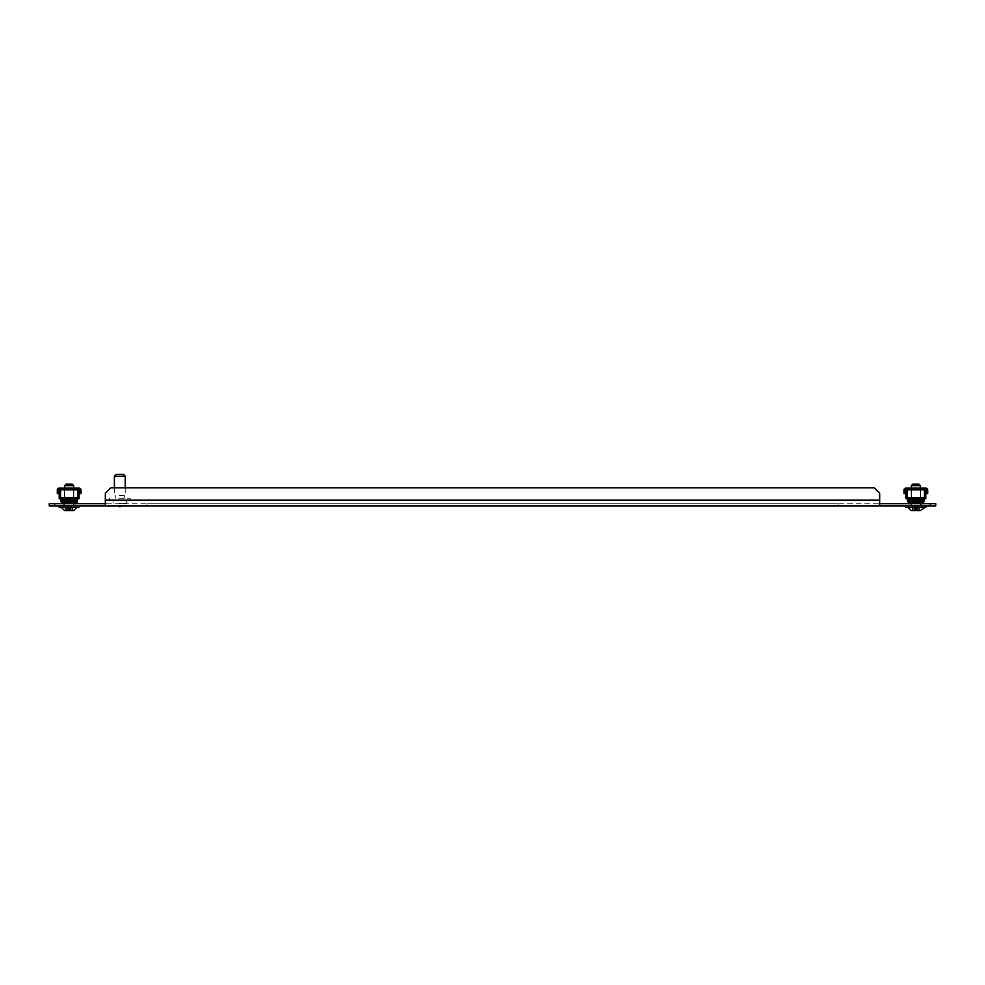 <?xml version="1.0" encoding="UTF-8"?>
<svg xmlns="http://www.w3.org/2000/svg" width="985" height="985" viewBox="0 0 985 985"><rect width="100%" height="100%" fill="white"/><g stroke="black" fill="none" stroke-linecap="round" stroke-linejoin="round"><path stroke-width="0.74" stroke-dasharray="4.92 3.69" d="M75.488 488.141L75.488 489.052L62.818 489.052L75.488 489.052L62.818 489.052L75.488 489.052L62.818 489.052L75.488 489.052L62.818 489.052L75.488 489.052L75.488 488.141L62.818 488.141L62.818 489.052L62.818 488.141L75.488 488.141L62.818 488.141L75.488 488.141L75.488 489.052L75.488 488.141L62.818 488.141L62.818 489.052L62.818 488.141L75.488 488.141M60.553 498.632L77.741 498.632L60.553 498.632L61.193 501.907L77.113 501.907L61.193 501.907L77.113 501.907L61.193 501.907L77.113 501.907L76.374 503.717L61.932 503.717L76.374 503.717L76.374 502.818L62.252 502.818L62.252 503.717L76.042 503.717L77.507 500.442L77.113 501.907L77.507 500.442L77.113 501.907L61.193 501.907L61.932 503.717L61.932 502.818L76.374 502.818L61.932 502.818L61.932 503.717L76.374 503.717L76.374 502.818L76.374 503.717L61.932 503.717L76.374 503.717L76.042 502.818L76.374 503.717L77.113 501.907L61.193 501.907L61.932 502.818L76.374 502.818L76.374 503.717L77.507 500.442L77.113 501.907L61.193 501.907L60.799 500.442L77.507 500.442L77.113 501.907L61.193 501.907L60.799 500.442L77.507 500.442L77.113 501.907L61.193 501.907L60.799 500.442L77.507 500.442L77.113 501.907L61.193 501.907L60.799 500.442L77.507 500.442L77.113 501.907L61.193 501.907L60.799 500.442L77.507 500.442L77.113 501.907L61.193 501.907L60.799 500.442L77.507 500.442L77.113 501.907L61.193 501.907L61.932 503.717L60.799 500.442L77.507 500.442L77.741 489.902L60.553 489.902L60.553 489.052L59.112 489.052L79.194 489.052A0.899 0.899 0 0 1 80.093 489.951A0.899 0.899 0 0 0 79.194 489.052A0.899 0.899 0 0 1 80.093 489.951A0.899 0.899 0 0 0 79.194 489.052L60.553 489.052L77.741 489.052L77.741 497.684L77.741 489.902L77.741 497.684L77.741 489.902L60.553 489.902L60.553 497.684L77.741 497.684L77.741 489.902L60.553 489.902L60.553 497.684L77.741 497.684L77.741 489.902L60.553 489.902L60.553 489.052L59.112 489.052L60.553 489.052L60.553 489.902L60.553 489.052L59.112 489.052A0.899 0.899 0 0 0 58.201 489.951A0.899 0.899 0 0 1 59.112 489.052L60.553 489.052L60.553 488.141L59.112 488.141A1.81 1.81 0 0 0 57.302 489.951L57.302 493.571L57.302 489.951A1.81 1.81 0 0 1 59.112 488.141A1.81 1.81 0 0 0 57.302 489.951L57.302 493.571L57.302 489.951A1.81 1.81 0 0 1 59.112 488.141A1.81 1.81 0 0 0 57.302 489.951L57.302 493.571L57.302 489.951A1.81 1.81 0 0 1 59.112 488.141A1.81 1.81 0 0 0 57.302 489.951L57.302 493.571L58.201 493.571L58.201 489.951A0.899 0.899 0 0 1 59.112 489.052A0.899 0.899 0 0 0 58.201 489.951L58.201 493.571L58.201 489.951A0.899 0.899 0 0 1 59.112 489.052A0.899 0.899 0 0 0 58.201 489.951A0.899 0.899 0 0 1 59.112 489.052L60.553 489.052L60.553 497.684L77.741 497.684L77.507 500.442L77.741 499.543L60.553 499.543L60.553 498.632L60.553 499.543L77.741 499.543L60.553 499.543L60.553 498.632L77.741 498.632L77.741 499.543L77.741 498.632L60.553 498.632L77.741 498.632L60.553 498.632L60.553 499.543L60.553 497.634L60.553 499.543L77.741 499.543L60.553 499.543L60.553 498.632L60.799 500.442L60.553 498.632L60.553 499.543L77.741 499.543L77.741 488.141L60.553 488.141L77.741 488.141L77.741 489.853L77.741 488.141L60.553 488.141L60.799 500.442L60.553 498.632L77.741 498.632L77.741 488.141L77.741 489.853L77.741 488.141L60.553 488.141L77.741 488.141L77.741 489.853L60.553 489.853L60.553 499.543L77.741 499.543L77.741 498.632L76.374 503.717L61.932 503.717L76.374 503.717L76.374 502.818L61.932 502.818L76.374 502.818L62.252 502.818L61.932 503.717L60.553 498.632L77.741 498.632L60.553 498.632L60.553 499.543L77.741 499.543L76.374 503.717L77.113 501.907L76.374 503.717L61.932 503.717L60.553 497.634L77.741 497.634L77.741 489.853L60.553 489.853L60.553 497.634L77.741 497.634L77.741 489.853L60.553 489.853L60.553 488.141L60.553 497.634L77.741 497.634L77.741 499.543L60.553 499.543L60.553 497.634L60.799 500.442L60.553 498.632L60.553 499.543L60.553 498.632L77.741 498.632L77.741 499.543L77.741 498.632L60.553 498.632L77.741 498.632L60.553 498.632L60.553 499.543L77.741 499.543L60.553 499.543L60.553 497.634L60.799 500.442L60.553 499.543L77.741 499.543L77.741 489.853L60.553 489.853L60.553 499.543L60.553 488.141L79.194 488.141A1.81 1.81 0 0 1 81.004 489.951L81.004 493.571L80.093 493.571L80.093 489.951A0.899 0.899 0 0 0 79.194 489.052L60.553 489.052L77.741 489.052L77.741 489.902L77.741 488.141L77.741 489.052L60.553 489.052L60.553 488.141L60.553 497.684L77.741 497.634L77.741 488.141L79.194 488.141L77.741 488.141L77.741 489.052L60.553 489.052L60.553 498.632L77.741 498.632L77.741 497.634L76.374 503.717L61.932 503.717L76.374 503.717L76.374 502.818L61.932 502.818L76.374 502.818L76.374 503.717L77.113 501.907L61.193 501.907L60.553 498.632L77.741 498.632L77.507 500.442L77.741 498.632L77.741 499.543L60.553 499.543L60.799 500.442L60.553 499.543L77.741 499.543L77.741 498.632L60.553 498.632L60.553 499.543L77.741 499.543L77.741 489.853L77.741 499.543L77.741 498.632L60.553 498.632L60.553 497.684L77.741 497.634L60.553 497.634M77.741 489.052L79.194 489.052A0.899 0.899 0 0 1 80.093 489.951A0.899 0.899 0 0 0 79.194 489.052L60.553 489.052L60.553 488.141L59.112 488.141L60.553 488.141L60.553 489.052L60.553 488.141L59.112 488.141L60.553 488.141L60.553 489.052L60.553 488.141L59.112 488.141L60.553 488.141L60.553 497.684L60.553 488.141L79.194 488.141A1.81 1.81 0 0 1 81.004 489.951A1.81 1.81 0 0 0 79.194 488.141L77.741 488.141L77.741 489.052L77.741 488.141L79.194 488.141A1.81 1.81 0 0 1 81.004 489.951L81.004 493.571L81.004 489.951A1.81 1.81 0 0 0 79.194 488.141L77.741 488.141L77.741 489.902L77.741 488.141M73.85 489.052L73.85 498.632L64.444 498.632L73.85 498.632L64.444 498.632L73.85 498.632L64.444 498.632L73.85 498.632L64.444 498.632L73.85 498.632L73.85 489.052L64.444 489.052L64.444 498.632L64.444 489.052L73.85 489.052L64.444 489.052L73.85 489.052L73.85 498.632L73.85 489.052L64.444 489.052L64.444 498.632L64.444 489.052L73.85 489.052M59.198 489.052L59.198 498.632L79.095 498.632L59.198 498.632L59.198 489.052L79.095 489.052L59.198 489.052L79.095 489.052L59.198 489.052L79.095 489.052L59.198 489.052L79.095 489.052L59.198 489.052L59.198 498.632L79.095 498.632L79.095 489.052L79.095 498.632L79.095 489.052L79.095 498.632L59.198 498.632L59.198 489.052L59.198 498.632L79.095 498.632L79.095 489.052L79.095 498.632L59.198 498.632L59.198 489.052L59.198 498.632L79.095 498.632L79.095 489.052M71.93 510.587L71.93 507.694L71.905 510.587L71.93 507.694L69.147 505.884L71.905 507.694L71.905 510.587L71.93 507.694L71.905 510.587L71.93 507.694L69.147 505.884L71.843 507.694L71.905 510.587L71.905 507.694L69.147 505.884L65.576 507.694L65.576 510.587L66.106 507.694L66.106 510.587L66.106 507.694L66.106 510.587L67.46 510.587L67.46 507.694L67.46 510.587L67.46 507.694L67.46 510.587L67.916 507.694L67.916 510.587L67.916 507.694L67.916 510.587L68.556 510.587L68.556 507.694L68.556 510.587L68.556 507.694L68.556 510.587L69.504 510.587L69.504 507.694L69.504 510.587L69.504 507.694L69.504 510.587L70.218 510.587L70.218 507.694L70.218 510.587L70.218 507.694L70.218 510.587L70.698 507.694L70.698 510.587L70.698 507.694L70.698 510.587L72.053 510.587L72.053 507.694L72.053 510.587L72.053 507.694L72.053 510.587L65.576 510.587L65.663 507.694L69.073 507.694L65.675 507.694L65.663 510.587L72.73 510.587L65.576 510.587L72.73 510.587L71.843 510.587L72.545 510.587L72.607 507.694L69.098 507.694L72.718 507.694L65.786 507.694L72.718 507.694L71.905 507.694L72.545 507.694L72.545 510.587M73.678 485.63L72.225 484.177L73.678 485.63L73.678 505.884L73.678 485.63L72.225 484.177L66.081 484.177L72.225 484.177L66.081 484.177L72.225 484.177L66.081 484.177L72.225 484.177L66.081 484.177L64.628 485.63L73.678 485.63L64.628 485.63L73.678 485.63L64.628 485.63L73.678 485.63L64.628 485.63L73.678 485.63L73.678 505.884L64.628 505.884L73.678 505.884L64.628 505.884L73.678 505.884L64.628 505.884L73.678 505.884L64.628 505.884L73.678 505.884L73.678 488.141M76.928 507.521L73.678 510.587L76.928 507.521L61.366 507.521L76.928 507.521L61.366 507.521L76.928 507.521L61.366 507.521L76.928 507.521L61.366 507.521L76.928 507.521L61.366 507.521L76.928 507.521L76.005 507.521L76.928 507.521L73.678 510.587L64.628 510.587M77.926 505.884L59.198 505.884L77.926 505.884M119.813 505.884L118.298 505.884L119.813 505.884M119.813 503.717L118.902 503.717L119.813 503.717M63.274 505.884L75.032 505.884L63.274 505.884L75.032 505.884L63.274 505.884L75.032 505.884L63.274 505.884L75.032 505.884L63.274 505.884L63.274 503.717L75.032 503.717L63.274 503.717L75.032 503.717L63.274 503.717L75.032 503.717L63.274 503.717L75.032 503.717L63.274 503.717L63.274 505.884M921.726 505.884L909.968 505.884L921.726 505.884L909.968 505.884L921.726 505.884L909.968 505.884L921.726 505.884L909.968 505.884L921.726 505.884L921.726 503.717L909.968 503.717L921.726 503.717L909.968 503.717L921.726 503.717L909.968 503.717L921.726 503.717L909.968 503.717L921.726 503.717L921.726 505.884M54.68 505.884L54.68 503.717L49.25 503.717L49.25 505.884L935.75 505.884L935.75 503.717L930.32 503.717L930.32 505.884M146.95 505.884L838.05 505.884L146.95 505.884L838.05 505.884L146.95 505.884L838.05 505.884L146.95 505.884L146.95 503.717L838.05 503.717L146.95 503.717L838.05 503.717L146.95 503.717L838.05 503.717L146.95 503.717L146.95 505.884M54.68 503.717L930.32 503.717M879.667 503.717L879.667 500.097L879.667 503.717L105.333 503.717L105.333 505.884L105.333 500.097L105.333 503.717M879.667 505.884L879.667 493.226L874.237 487.797L110.763 487.797L105.333 493.226L105.333 505.884M105.333 500.097L105.333 493.226L110.763 487.797L874.237 487.797L879.667 493.226L879.667 500.097L879.667 493.226L874.237 487.797L110.763 487.797L105.333 493.226L105.333 500.097L879.667 500.097M75.032 503.717L75.032 505.884L75.032 503.717M909.968 503.717L909.968 505.884L909.968 503.717M838.05 503.717L838.05 505.884L838.05 503.717M119.111 500.823L126.597 500.823L119.111 500.823M119.111 503.36L126.597 503.36L119.111 503.36M118.729 498.287L130.217 498.287L118.729 498.287M118.729 500.823L130.217 500.823L118.729 500.823M119.345 495.578L124.332 495.578L119.345 495.578M119.345 498.287L124.332 498.287L119.345 498.287M114.383 476.223L125.23 476.223M119.247 495.578L125.23 495.578L119.247 495.578M116.193 474.413L123.42 474.413M922.182 488.141L922.182 489.052L909.512 489.052L922.182 489.052L909.512 489.052L922.182 489.052L909.512 489.052L922.182 489.052L909.512 489.052L922.182 489.052L922.182 488.141L909.512 488.141L909.512 489.052L909.512 488.141L922.182 488.141L909.512 488.141L922.182 488.141L922.182 489.052L922.182 488.141L909.512 488.141L909.512 489.052L909.512 488.141L922.182 488.141M907.259 498.632L924.447 498.632L907.259 498.632L907.887 501.907L923.807 501.907L907.887 501.907L923.807 501.907L907.887 501.907L923.807 501.907L923.068 503.717L908.626 503.717L923.068 503.717L923.068 502.818L908.958 502.818L908.958 503.717L922.748 503.717L924.201 500.442L923.807 501.907L924.201 500.442L923.807 501.907L907.887 501.907L908.626 503.717L908.626 502.818L923.068 502.818L908.626 502.818L908.626 503.717L923.068 503.717L923.068 502.818L923.068 503.717L908.626 503.717L923.068 503.717L922.748 502.818L923.068 503.717L923.807 501.907L907.887 501.907L908.626 502.818L923.068 502.818L923.068 503.717L924.201 500.442L923.807 501.907L907.887 501.907L907.493 500.442L924.201 500.442L923.807 501.907L907.887 501.907L907.493 500.442L924.201 500.442L923.807 501.907L907.887 501.907L907.493 500.442L924.201 500.442L923.807 501.907L907.887 501.907L907.493 500.442L924.201 500.442L923.807 501.907L907.887 501.907L907.493 500.442L924.201 500.442L923.807 501.907L907.887 501.907L907.493 500.442L924.201 500.442L923.807 501.907L907.887 501.907L908.626 503.717L907.493 500.442L924.201 500.442L924.447 489.902L907.259 489.902L907.259 489.052L905.806 489.052L925.888 489.052A0.899 0.899 0 0 1 926.799 489.951A0.899 0.899 0 0 0 925.888 489.052A0.899 0.899 0 0 1 926.799 489.951A0.899 0.899 0 0 0 925.888 489.052L907.259 489.052L924.447 489.052L924.447 497.684L924.447 489.902L924.447 497.684L924.447 489.902L907.259 489.902L907.259 497.684L924.447 497.684L924.447 489.902L907.259 489.902L907.259 497.684L924.447 497.684L924.447 489.902L907.259 489.902L907.259 489.052L905.806 489.052L907.259 489.052L907.259 489.902L907.259 489.052L905.806 489.052A0.899 0.899 0 0 0 904.907 489.951A0.899 0.899 0 0 1 905.806 489.052L907.259 489.052L907.259 488.141L905.806 488.141A1.81 1.81 0 0 0 903.996 489.951L903.996 493.571L903.996 489.951A1.81 1.81 0 0 1 905.806 488.141A1.81 1.81 0 0 0 903.996 489.951L903.996 493.571L903.996 489.951A1.81 1.81 0 0 1 905.806 488.141A1.81 1.81 0 0 0 903.996 489.951L903.996 493.571L903.996 489.951A1.81 1.81 0 0 1 905.806 488.141A1.81 1.81 0 0 0 903.996 489.951L903.996 493.571L904.907 493.571L904.907 489.951A0.899 0.899 0 0 1 905.806 489.052A0.899 0.899 0 0 0 904.907 489.951L904.907 493.571L904.907 489.951A0.899 0.899 0 0 1 905.806 489.052A0.899 0.899 0 0 0 904.907 489.951A0.899 0.899 0 0 1 905.806 489.052L907.259 489.052L907.259 497.684L924.447 497.684L924.201 500.442L924.447 499.543L907.259 499.543L907.259 498.632L907.259 499.543L924.447 499.543L907.259 499.543L907.259 498.632L924.447 498.632L924.447 499.543L924.447 498.632L907.259 498.632L924.447 498.632L907.259 498.632L907.259 499.543L907.259 497.634L907.259 499.543L924.447 499.543L907.259 499.543L907.259 498.632L907.493 500.442L907.259 498.632L907.259 499.543L924.447 499.543L924.447 488.141L907.259 488.141L924.447 488.141L924.447 489.853L924.447 488.141L907.259 488.141L907.493 500.442L907.259 498.632L924.447 498.632L924.447 488.141L924.447 489.853L924.447 488.141L907.259 488.141L924.447 488.141L924.447 489.853L907.259 489.853L907.259 499.543L924.447 499.543L924.447 498.632L923.068 503.717L908.626 503.717L923.068 503.717L923.068 502.818L908.626 502.818L923.068 502.818L908.958 502.818L908.626 503.717L907.259 498.632L924.447 498.632L907.259 498.632L907.259 499.543L924.447 499.543L923.068 503.717L923.807 501.907L923.068 503.717L908.626 503.717L907.259 497.634L924.447 497.634L924.447 489.853L907.259 489.853L907.259 497.634L924.447 497.634L924.447 489.853L907.259 489.853L907.259 488.141L907.259 497.634L924.447 497.634L924.447 499.543L907.259 499.543L907.259 497.634L907.493 500.442L907.259 498.632L907.259 499.543L907.259 498.632L924.447 498.632L924.447 499.543L924.447 498.632L907.259 498.632L924.447 498.632L907.259 498.632L907.259 499.543L924.447 499.543L907.259 499.543L907.259 497.634L907.493 500.442L907.259 499.543L924.447 499.543L924.447 489.853L907.259 489.853L907.259 499.543L907.259 488.141L925.888 488.141A1.81 1.81 0 0 1 927.698 489.951L927.698 493.571L926.799 493.571L926.799 489.951A0.899 0.899 0 0 0 925.888 489.052L907.259 489.052L924.447 489.052L924.447 489.902L924.447 488.141L924.447 489.052L907.259 489.052L907.259 488.141L907.259 497.684L924.447 497.634L924.447 488.141L925.888 488.141L924.447 488.141L924.447 489.052L907.259 489.052L907.259 498.632L924.447 498.632L924.447 497.634L923.068 503.717L908.626 503.717L923.068 503.717L923.068 502.818L908.626 502.818L923.068 502.818L923.068 503.717L923.807 501.907L907.887 501.907L907.259 498.632L924.447 498.632L924.201 500.442L924.447 498.632L924.447 499.543L907.259 499.543L907.493 500.442L907.259 499.543L924.447 499.543L924.447 498.632L907.259 498.632L907.259 499.543L924.447 499.543L924.447 489.853L924.447 499.543L924.447 498.632L907.259 498.632L907.259 497.684L924.447 497.634L907.259 497.634M924.447 489.052L925.888 489.052A0.899 0.899 0 0 1 926.799 489.951A0.899 0.899 0 0 0 925.888 489.052L907.259 489.052L907.259 488.141L905.806 488.141L907.259 488.141L907.259 489.052L907.259 488.141L905.806 488.141L907.259 488.141L907.259 489.052L907.259 488.141L905.806 488.141L907.259 488.141L907.259 497.684L907.259 488.141L925.888 488.141A1.81 1.81 0 0 1 927.698 489.951A1.81 1.81 0 0 0 925.888 488.141L924.447 488.141L924.447 489.052L924.447 488.141L925.888 488.141A1.81 1.81 0 0 1 927.698 489.951L927.698 493.571L927.698 489.951A1.81 1.81 0 0 0 925.888 488.141L924.447 488.141L924.447 489.902L924.447 488.141M920.556 489.052L920.556 498.632L911.15 498.632L920.556 498.632L911.15 498.632L920.556 498.632L911.15 498.632L920.556 498.632L911.15 498.632L920.556 498.632L920.556 489.052L911.15 489.052L911.15 498.632L911.15 489.052L920.556 489.052L911.15 489.052L920.556 489.052L920.556 498.632L920.556 489.052L911.15 489.052L911.15 498.632L911.15 489.052L920.556 489.052M905.904 489.052L905.904 498.632L925.801 498.632L905.904 498.632L905.904 489.052L925.801 489.052L905.904 489.052L925.801 489.052L905.904 489.052L925.801 489.052L905.904 489.052L925.801 489.052L905.904 489.052L905.904 498.632L925.801 498.632L925.801 489.052L925.801 498.632L925.801 489.052L925.801 498.632L905.904 498.632L905.904 489.052L905.904 498.632L925.801 498.632L925.801 489.052L925.801 498.632L905.904 498.632L905.904 489.052L905.904 498.632L925.801 498.632L925.801 489.052M918.623 510.587L918.623 507.694L918.611 510.587L918.623 507.694L918.611 510.587L918.623 507.694L915.853 505.884L919.424 507.694L919.424 510.587L918.623 510.587L918.611 507.694L915.853 505.884L918.537 507.694L918.537 510.587L918.623 507.694L915.853 505.884L919.424 507.694L919.424 510.587L918.894 507.694L918.894 510.587L918.894 507.694L918.894 510.587L917.54 510.587L917.54 507.694L917.084 510.587L917.084 507.694L917.084 510.587L917.084 507.694L917.084 510.587L917.392 507.694L917.392 510.587L917.392 507.694L917.392 510.587L918.746 510.587L918.746 507.694L918.746 510.587L918.746 507.694L918.746 510.587L917.121 510.587L919.424 510.587L912.27 510.587L912.356 507.694L916.173 507.694L912.282 507.694L912.356 510.587L917.084 510.587L912.27 510.587L919.313 510.587L912.27 510.587L913.157 510.587L913.157 507.694L915.853 505.884L919.313 507.694L916.198 507.694L919.424 507.694L912.393 507.694L919.424 507.694L918.611 507.694L918.537 510.587L919.424 510.587L918.537 510.587L919.251 510.587L919.251 507.694L919.251 510.587M920.372 485.63L918.919 484.177L920.372 485.63L920.372 505.884L920.372 485.63L918.919 484.177L912.775 484.177L918.919 484.177L912.775 484.177L918.919 484.177L912.775 484.177L918.919 484.177L912.775 484.177L911.322 485.63L920.372 485.63L911.322 485.63L920.372 485.63L911.322 485.63L920.372 485.63L911.322 485.63L920.372 485.63L920.372 505.884L911.322 505.884L920.372 505.884L911.322 505.884L920.372 505.884L911.322 505.884L920.372 505.884L911.322 505.884L920.372 505.884L920.372 488.141M911.322 510.587L920.372 510.587L911.322 510.587L920.372 510.587L911.322 510.587L920.372 510.587L911.322 510.587L920.372 510.587L923.634 507.521L908.995 507.521M924.62 505.884L905.904 505.884L924.62 505.884M60.38 507.521L77.926 507.521M58.201 489.951L58.201 493.571L58.201 489.951L58.201 493.571L57.302 493.571L58.201 493.571L57.302 493.571L58.201 493.571L58.201 489.951M81.004 493.571L80.093 493.571L80.093 489.951L80.093 493.571L81.004 493.571L81.004 489.951L81.004 493.571L80.093 493.571L80.093 489.951L80.093 493.571L81.004 493.571L81.004 489.951A1.81 1.81 0 0 0 79.194 488.141A1.81 1.81 0 0 1 81.004 489.951L81.004 493.571L80.093 493.571L81.004 493.571M76.042 502.818L61.932 502.818L76.042 502.818L62.252 502.818L61.932 503.717L60.799 500.442L61.932 502.818L76.042 502.818L62.252 502.818M907.074 507.521L924.62 507.521M904.907 489.951L904.907 493.571L904.907 489.951L904.907 493.571L903.996 493.571L904.907 493.571L903.996 493.571L904.907 493.571L904.907 489.951M927.698 493.571L926.799 493.571L926.799 489.951L926.799 493.571L927.698 493.571L927.698 489.951L927.698 493.571L926.799 493.571L926.799 489.951L926.799 493.571L927.698 493.571L927.698 489.951A1.81 1.81 0 0 0 925.888 488.141A1.81 1.81 0 0 1 927.698 489.951L927.698 493.571L926.799 493.571L927.698 493.571M922.748 502.818L908.626 502.818L922.748 502.818L908.958 502.818L908.626 503.717L907.493 500.442L908.626 502.818L922.748 502.818L908.958 502.818M923.634 507.521L908.071 507.521L923.634 507.521L922.711 507.521L923.634 507.521L920.372 510.587L923.634 507.521M67.608 510.587L67.608 507.694L68.088 510.587M66.377 510.587L66.463 507.694L69.147 505.884L72.619 507.694L72.644 510.587L72.644 507.694L72.619 510.587L72.619 507.694L69.147 505.884L72.73 507.694L72.73 510.587L72.73 507.694L69.147 505.884L65.687 507.694L65.663 510.587L66.377 510.587L66.389 507.694L66.377 510.587M65.576 510.587L65.663 507.694L65.687 510.587L65.687 507.694L69.147 505.884L65.576 507.694L65.576 510.587L65.576 507.694L69.147 505.884L66.463 507.694L66.463 510.587L66.463 507.694L69.147 505.884L71.843 507.694L71.843 510.587L71.843 507.694L69.147 505.884L72.619 507.694L72.619 510.587L72.619 507.694L69.147 505.884L72.73 507.694L72.73 510.587L72.73 507.694L69.147 505.884L65.687 507.694L65.687 510.587L65.687 507.694L69.147 505.884L65.576 507.694L65.576 510.587M60.553 489.052L60.553 488.141M77.741 498.632L77.741 497.634M57.302 493.571L58.201 493.571L57.302 493.571M76.374 502.818L61.932 502.818M76.042 503.717L62.252 503.717M907.259 489.052L907.259 488.141M924.447 498.632L924.447 497.634M903.996 493.571L904.907 493.571L903.996 493.571M923.068 502.818L908.626 502.818M922.748 503.717L908.958 503.717M912.282 507.694L915.853 505.884L919.313 507.694L919.337 510.587L919.337 507.694L919.313 510.587L919.313 507.694L915.853 505.884L912.381 507.694L912.356 510.587L912.356 507.694L912.381 510.587L912.381 507.694L915.853 505.884L912.27 507.694L912.27 510.587L912.27 507.694L915.853 505.884L913.157 507.694L913.157 510.587L913.157 507.694L915.853 505.884L918.537 507.694L918.537 510.587L918.537 507.694L915.853 505.884L919.313 507.694L919.313 510.587L919.313 507.694L915.853 505.884L919.424 507.694L919.424 510.587L919.424 507.694L915.853 505.884L912.381 507.694L912.381 510.587L912.381 507.694L915.853 505.884L912.27 507.694L912.27 510.587L912.27 507.694M914.302 510.587L914.302 507.694L914.782 510.587M77.741 497.684L60.553 497.684L77.741 497.684M60.553 489.902L77.741 489.902L60.553 489.902M77.507 500.442L60.799 500.442L77.507 500.442M66.254 507.694L66.254 510.587L66.254 507.694M69.738 507.694L69.738 510.587L69.738 507.694M72.2 507.694L72.2 510.587L72.2 507.694M70.846 507.694L70.846 510.587L70.846 507.694M70.378 507.694L70.378 510.587L70.378 507.694M68.802 507.694L68.802 510.587L68.802 507.694M65.749 507.694L65.749 510.587L65.749 507.694M924.447 497.684L907.259 497.684L924.447 497.684M907.259 489.902L924.447 489.902L907.259 489.902M924.201 500.442L907.493 500.442L924.201 500.442M916.912 507.694L916.912 510.587L916.912 507.694M912.947 507.694L912.947 510.587L912.947 507.694M916.444 507.694L916.444 510.587L916.444 507.694M915.496 507.694L915.496 510.587L915.496 507.694M912.455 507.694L912.455 510.587L912.455 507.694M913.095 507.694L913.095 510.587L913.07 507.694M912.799 507.694L912.799 510.587L912.799 507.694M914.154 507.694L914.154 510.587L914.154 507.694M914.622 507.694L914.622 510.587L914.622 507.694M915.262 507.694L915.262 510.587L915.262 507.694M916.198 507.694L916.198 510.587L916.198 507.694M60.553 489.853L77.741 489.853M907.259 489.853L924.447 489.853M64.628 485.63L64.628 505.884L64.628 485.63L66.081 484.177L64.628 485.63L64.628 505.884L64.628 488.141M118.902 503.717L120.712 503.717M126.597 500.823L126.597 503.36M130.217 498.287L130.217 500.823M124.332 495.578L124.332 498.287M125.23 487.797L125.23 495.578M114.383 487.797L114.383 495.578M115.282 495.578L115.282 498.287M109.409 498.287L109.409 500.823M113.029 500.823L113.029 503.36M911.322 485.63L911.322 505.884L911.322 485.63L912.775 484.177L911.322 485.63L911.322 505.884L911.322 488.141M79.095 507.521L79.095 505.884M925.801 507.521L925.801 505.884M66.463 510.587L66.463 507.694L69.147 505.884L71.843 507.694L71.843 510.587M913.157 510.587L913.157 507.694L915.853 505.884L918.537 507.694L918.537 510.587"/><path stroke-width="1.48" d="M60.553 499.543L60.799 500.442L60.553 499.543L77.741 499.543L76.374 503.717L77.113 501.907L61.193 501.907L60.553 497.634L77.741 497.634L77.741 488.141L59.112 488.141A1.81 1.81 0 0 0 57.302 489.951L57.302 493.571L58.201 493.571L58.201 489.951A0.899 0.899 0 0 1 59.112 489.052L60.553 489.052M60.553 488.141L60.553 497.634M77.741 488.141L79.194 488.141A1.81 1.81 0 0 1 81.004 489.951L81.004 493.571L80.093 493.571L80.093 489.951A0.899 0.899 0 0 0 79.194 489.052L77.741 489.052M77.741 497.634L77.741 499.543M61.932 502.818L62.252 503.717M62.252 502.818L76.042 502.818L76.042 503.717M60.553 498.632L59.198 498.632L59.198 489.052M77.741 498.632L79.095 498.632L79.095 489.052M68.088 510.587L72.545 510.587M66.081 484.177L72.225 484.177L73.678 485.63L64.628 485.63L66.081 484.177M77.926 507.521L79.095 507.521L79.095 505.884M76.928 507.521L73.678 510.587L64.628 510.587L61.366 507.521L59.198 507.521L79.095 507.521M66.463 510.587L67.608 510.587M930.32 505.884L930.32 503.717L935.75 503.717L935.75 505.884L49.25 505.884L49.25 503.717L54.68 503.717L54.68 505.884M930.32 503.717L879.667 503.717M105.333 503.717L54.68 503.717M105.333 505.884L105.333 493.226L110.763 487.797L874.237 487.797L879.667 493.226L879.667 505.884M114.383 476.223L116.193 474.413L123.42 474.413L125.23 476.223L114.383 476.223L114.383 487.797M907.259 499.543L907.493 500.442L907.259 499.543L924.447 499.543L923.068 503.717L923.807 501.907L907.887 501.907L907.259 497.634L924.447 497.634L924.447 488.141L905.806 488.141A1.81 1.81 0 0 0 903.996 489.951L903.996 493.571L904.907 493.571L904.907 489.951A0.899 0.899 0 0 1 905.806 489.052L907.259 489.052M907.259 488.141L907.259 497.634M924.447 488.141L925.888 488.141A1.81 1.81 0 0 1 927.698 489.951L927.698 493.571L926.799 493.571L926.799 489.951A0.899 0.899 0 0 0 925.888 489.052L924.447 489.052M924.447 497.634L924.447 499.543M908.626 502.818L908.958 503.717M908.958 502.818L922.748 502.818L922.748 503.717M907.259 498.632L905.904 498.632L905.904 489.052M924.447 498.632L925.801 498.632L925.801 489.052M914.782 510.587L919.251 510.587M912.775 484.177L918.919 484.177L920.372 485.63L911.322 485.63L912.775 484.177M924.62 507.521L920.372 510.587L911.322 510.587L908.071 507.521L905.904 507.521L925.801 507.521L908.995 507.521M913.157 510.587L914.302 510.587M64.628 510.587L61.366 507.521L64.628 510.587L61.366 507.521L59.198 507.521L60.38 507.521M911.322 510.587L908.071 507.521L911.322 510.587L908.071 507.521L905.904 507.521L907.074 507.521M61.366 507.521L59.198 507.521L61.366 507.521M908.071 507.521L905.904 507.521L908.071 507.521M60.553 489.853L77.741 489.853M60.799 500.442L77.507 500.442M879.667 500.097L105.333 500.097M907.259 489.853L924.447 489.853M907.493 500.442L924.201 500.442M64.628 488.141L64.628 485.63M59.198 505.884L59.198 507.521L59.198 505.884M73.678 488.141L73.678 485.63M121.315 505.884L119.813 506.795L118.298 505.884M125.23 476.223L125.23 487.797M911.322 488.141L911.322 485.63M905.904 505.884L905.904 507.521L905.904 505.884M925.801 507.521L925.801 505.884M920.372 488.141L920.372 485.63"/></g></svg>
